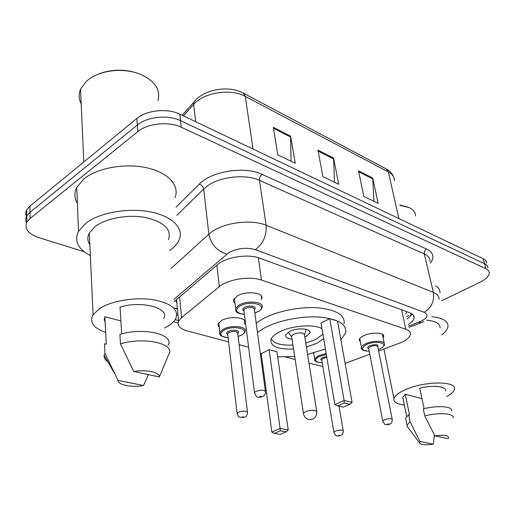 <?xml version="1.0" encoding="UTF-8"?>
<svg xmlns="http://www.w3.org/2000/svg" width="515" height="515" viewBox="0 0 515 515"><rect width="100%" height="100%" fill="white"/><g stroke="black" fill="none" stroke-linecap="round" stroke-linejoin="round"><path stroke-width="0.77" d="M219.313 327.186L218.128 325.847L217.993 324.057L221.411 320.607C229.729 315.534 247.554 317.395 244.805 322.924L244.116 324.09M313.822 353.625L313.172 353.097M235.059 303.393C233.61 302.286 233.16 300.998 233.701 299.53L237.318 295.964C246.157 290.434 264.62 292.604 261.704 298.681L260.996 299.93M360.416 342.115L359.187 339.739C359.547 338.381 361.009 337.068 363.571 335.799C371.341 331.795 385.027 332.413 383.656 336.63L383.102 337.795M378.647 350.998L401.546 342.378C406.856 339.855 409.831 337.216 410.461 334.46C410.796 332.214 409.251 330.476 405.833 329.252L261.485 280.076C249.994 275.821 227.797 279.278 219.364 286.636L181.563 317.588L178.557 321.231C177.025 325.577 179.928 328.802 187.267 330.92L228.609 341.883M175.654 300.329L176.864 302.968M345.102 363.41L369.809 354.269M308.994 363.197L322.866 366.41M239.115 344.67L248.623 347.187M285.658 357.011L295.172 359.534M408.305 324.534C411.781 322.364 413.725 320.182 414.124 317.987C414.414 315.708 412.895 313.938 409.573 312.669L259.515 258.144C248.018 253.605 225.866 257.056 217.465 264.691L174.173 301.59M412.341 314.124L407.12 319.088M84.203 251.777L38.883 237.64C28.19 233.913 24.179 228.744 26.864 222.152L30.089 218.45L137.865 131.608C147.696 123.278 168.901 121.16 181.228 127.218L485.909 268.708C488.13 269.763 489.244 271.18 489.25 272.95C488.96 276.227 485.774 279.381 479.684 282.42L441.87 300.644M26.426 216.77C25.435 214.472 25.538 212.18 26.735 209.882L29.941 206.135L136.836 118.469C146.575 110.068 167.613 107.996 179.851 114.169L483.244 258.762L484.576 263.719C486.791 264.794 487.911 266.223 487.917 268.006C487.911 266.223 486.791 264.794 484.576 263.719L180.533 120.665L484.576 263.719L485.909 268.708M136.836 118.469L137.351 125.016C147.136 116.647 168.257 114.549 180.533 120.665C168.257 114.549 147.136 116.647 137.351 125.016L30.018 212.27L137.351 125.016L137.865 131.608M26.51 222.873C25.493 220.581 25.589 218.289 26.799 215.997L30.018 212.27L26.799 215.997C25.589 218.289 25.493 220.581 26.51 222.873M176.806 314.794L177.997 315.238M177.443 309.2L174.765 308.067M273.343 127.321L277.785 154.854L295.243 163.287L290.602 136.134L273.343 127.321M291.033 161.253L290.602 136.134M358.479 170.793L363.809 196.415L378.171 203.354L372.725 178.068L358.479 170.793M373.922 201.301L372.725 178.068M317.967 150.11L322.911 176.658L338.709 184.286L333.611 158.099L317.967 150.11M334.467 182.239L333.611 158.099M483.244 258.762C485.465 259.843 486.578 261.285 486.598 263.088M399.904 205.015L407.545 206.966M399.981 205.35L408.974 207.545C413.326 209.592 415.496 212.36 415.476 215.849M431.705 316.686C442.694 317.89 448.121 321.083 447.992 326.265C447.677 329.085 445.578 331.969 441.696 334.917M435.812 285.889C438.741 287.782 440.132 290.067 439.984 292.752M404.346 405.002C396.943 404.153 393.479 402.048 393.936 398.681C394.754 395.668 398.694 392.617 405.775 389.52C425.004 380.9 457.056 380.9 454.423 389.205C453.947 391.587 451.41 394.039 446.801 396.563M426.645 320.188C435.671 321.057 440.132 323.594 440.029 327.804M408.163 427.701L407.005 426.156L407.03 425.19L410.049 421.779L408.601 414.775L409.554 415L405.254 394.31L421.959 398.623M403.174 399.318L402.794 397.496L405.254 394.31M433.289 444.155C425.203 445.288 420.601 444.831 419.48 442.778L419.95 441.458L433.289 444.155L434.402 435.008M419.95 441.458L410.049 421.779M405.981 420.079L405.601 418.238L408.601 414.775M424.128 408.652L419.712 388.226C433.031 384.814 446.705 386.289 445.481 390.814M434.834 435.825C444.651 434.583 449.17 435.394 448.391 438.246L448.076 438.651L434.834 435.825L424.798 415.927C439.398 412.174 454.674 413.378 453.219 417.955M424.798 415.927L423.272 408.859C437.814 405.093 453.052 406.374 451.623 411.034M257.455 332.439L264.401 327.965C278.377 320.446 301.52 315.83 319.442 317.047C338.226 318.965 346.968 324.199 345.668 332.748L340.879 339.874M256.219 323.253L263.12 318.727C277.012 311.124 300.026 306.509 317.871 307.816C336.585 309.824 345.308 315.174 344.046 323.871M323.652 338.683L317.021 343.241L306.406 347.059M293.569 349.073C277.791 349.485 270.24 346.312 270.922 339.559C271.862 336.997 274.534 334.538 278.943 332.188C290.814 325.66 313.538 323.819 321.939 328.615M329.748 318.585L321 323.072L334.859 404.513L344.11 400.47L329.748 318.585L337.512 321.09L352.08 402.318L349.917 404.301L344.22 402.994L337.608 405.872L343.318 407.153L349.917 404.301M325.416 349.041L307.59 354.423M294.696 356.444L277.701 356.876M261.247 353.869L260.3 353.515M269.094 349.691L261.227 353.728L271.83 432.072L280.109 428.454L269.094 349.691L276.967 351.809L288.22 429.961L286.108 431.86L280.308 430.798L274.392 433.373L280.199 434.415L286.108 431.86M344.22 402.994L344.11 400.47L352.08 402.318M280.308 430.798L280.109 428.454L288.22 429.961M274.392 433.373L271.83 432.072M337.608 405.872L334.859 404.513M322.905 334.274L315.875 339.411L305.775 343.087M304.816 337.125L306.103 336.533L309.888 333.051C311.826 328.448 296.975 327.334 289.333 331.602L285.709 334.95C285.259 337.222 287.376 338.613 292.05 339.127M292.964 345.089C281.023 345.546 273.768 343.473 271.205 338.876M316.686 411.253L304.487 335.053C303.393 332.433 299.749 332.169 293.537 334.267L291.58 336.07L291.728 337.055M97.58 74.456C103.367 71.971 109.74 70.574 116.699 70.265C124.257 69.995 131.293 71.019 137.82 73.342M81.177 103.779C78.731 99.035 78.512 94.194 80.527 89.243L86.411 81.267C93.904 74.784 103.991 71.186 116.673 70.465C125.145 70.175 132.96 71.411 140.112 74.173C154.886 80.823 160.841 89.649 157.97 100.663M90.35 255.595C77.977 249.086 74.031 240.994 78.505 231.319L86.044 223.079C99.904 212.495 128.441 207.519 150.438 211.884C172.519 216.171 184.138 228.454 179.175 239.797C177.469 243.73 174.25 247.329 169.519 250.605M77.385 203.348C74.269 198.217 74.057 192.9 76.748 187.383L84.067 178.795C97.547 167.826 125.332 162.933 146.814 167.793C168.379 172.577 179.832 185.664 175.068 197.567M105.665 332.336C93.427 328.107 89.237 322.236 93.08 314.723L99.595 308.575C111.176 300.953 134.576 296.988 152.549 299.614C171.482 303.2 179.207 309.547 175.731 318.643C174.218 321.469 171.424 324.083 167.349 326.484L164.44 328.049M89.848 244.76C87.389 241.014 87.209 237.1 89.307 233.025L95.487 226.272C106.489 218.012 128.808 214.176 146.041 217.607C164.208 222.139 171.701 229.49 168.521 239.662M107.892 361.813C105.079 359.908 103.843 357.738 104.172 355.305L104.938 353.193L104.455 343.827L106.296 344.258L104.848 316.757L120.883 320.897M105.137 322.293L104.275 319.583L104.848 316.757M143.537 385.542C131.518 387.66 118.154 385.072 117.961 380.366L143.537 385.542L148.371 374.624M117.961 380.366L104.938 353.193M121.682 333.92L120.04 307.075C142.037 300.187 170.6 308.331 163.641 318.63M133.745 371.502C146.402 369.274 159.811 372.261 159.354 376.967L133.745 371.502L120.471 343.898C144.412 336.327 176.439 344.059 168.656 354.59L159.354 376.967M120.471 343.898L119.898 334.428C143.711 326.806 175.602 334.789 167.877 345.468M405.987 313.873L406.67 311.614M175.654 308.491L177.372 308.472M406.56 316.532L408.736 315.566M401.636 309.785L405.833 329.252M179.613 296.955L181.563 317.588M216.854 265.212L219.364 286.636M258.337 257.745L261.485 280.076M408.64 326.085L420.897 321.354C427.733 317.691 428.815 314.659 424.135 312.264L255.337 249.678C246.305 247.129 237.454 248.127 228.782 252.672L173.967 299.337M171.141 268.399L208.858 234.19L212.798 231.177C225.976 222.165 252.208 219.3 266.126 225.274L433.353 292.385C437.377 294.065 439.256 296.37 438.992 299.286M176.008 207.255L199.299 184.125C211.459 171.122 244.979 165.907 262.103 174.353L426.555 249.041C424.766 250.206 424.012 251.841 424.302 253.934L433.353 292.385C434.551 301.166 431.48 307.79 424.135 312.264M255.337 249.678C263.165 243.795 266.757 235.664 266.126 225.274L259.47 180.347C245.81 173.838 220.266 176.529 207.494 185.889L203.683 189.031L208.858 234.19C211.002 244.342 216.982 250.992 226.78 254.127M426.555 249.041C433.43 252.537 434.712 257.243 430.405 263.146M429.986 261.382C430.186 258.266 428.287 255.788 424.302 253.934L259.47 180.347C259.315 177.894 260.191 175.898 262.103 174.353M181.228 127.218L179.851 114.169M30.089 218.45L29.941 206.135M199.299 184.125C201.719 184.994 203.18 186.63 203.683 189.031L176.799 215.367M175.151 319.635L178.493 320.542M418.669 322.293L421.392 322.641L423.948 321.56M412.27 314.073L410.217 314.865M195.642 100.116L193.891 102.137L193.679 104.41L183.437 115.875M182.181 115.276L193.891 102.137C203.573 89.147 228.821 85.091 243.157 93.041L245.282 96.389C230.945 88.219 203.592 92.468 193.679 104.41L195.655 121.701M394.4 180.849C394.516 177.192 392.507 174.225 388.368 171.952L386.063 168.836L243.486 93.215M398.874 218.547L388.368 171.952L245.282 96.389L253.026 149.041M318.154 151.107L333.72 159.038M358.685 171.759L372.841 178.975M273.51 128.357L290.685 137.112M291.58 336.07L303.406 413.326C303.927 416.719 305.826 418.798 309.097 419.558C314.034 419.622 316.609 417.124 316.815 412.064L315.109 410.519C312.006 410.056 308.8 410.468 305.492 411.749L303.406 413.326L303.528 414.15M361.627 348.764L361.433 347.49C361.781 346.235 363.159 345.018 365.579 343.833C372.905 340.119 385.774 340.647 384.467 344.548C384.679 345.687 383.212 347.123 380.064 348.848M378.345 349.498L379.845 348.874C391.014 343.975 376.806 339.449 366.216 344.709C360.307 348.449 361.305 350.625 369.223 351.224M368.734 348.713C367.105 347.953 367.414 346.968 369.667 345.758C375.969 343.943 378.699 344.355 377.849 346.988M392.198 419.242L377.836 346.923C377.051 345.308 374.54 345.211 370.291 346.627L368.618 348.101L368.721 348.649M382.8 421.425L382.716 420.974L384.505 419.68C388.947 418.36 391.542 418.36 392.288 419.693C391.715 424.418 390.634 423.227 389.681 424.212M387.763 424.103C387.28 424.502 387.615 424.572 388.754 424.315C389.237 423.922 388.902 423.851 387.763 424.103M235.812 310.719L235.677 308.363L239.102 305.054C247.438 299.93 264.819 301.874 262.051 307.5C262.058 308.517 260.809 309.856 258.305 311.517M254.822 312.927L257.912 311.588C269.603 305.601 250.721 299.588 239.861 306.071C234.351 310.3 235.857 313.049 244.38 314.317M243.949 310.996C242.179 309.985 242.34 308.807 244.438 307.468C249.151 304.616 258.24 306.612 254.378 309.605M265.36 391.059L254.359 309.464C253.528 306.992 250.477 306.663 245.192 308.479L243.801 309.818L243.936 310.86M254.584 393.421L254.474 392.546L255.961 391.368C261.511 389.662 264.684 389.849 265.476 391.921C265.689 393.396 264.845 394.908 262.965 396.473M259.888 396.524C259.496 397.014 259.94 397.11 261.227 396.808C261.62 396.318 261.176 396.222 259.888 396.524M314.852 360.275L314.691 358.949L318.367 355.717L326.169 353.477M326.343 354.481L319.004 356.573C313.603 360.056 314.684 362.135 322.268 362.805M321.856 360.339C320.311 359.605 320.562 358.685 322.602 357.571L326.684 356.477M326.851 357.474L323.24 358.421L321.746 359.728L321.843 360.294M333.945 432.664L333.868 432.194L335.452 431.055C339.926 429.742 342.546 429.761 343.305 431.119C342.707 435.246 342.333 434.184 340.776 435.471M339.758 435.606C340.183 435.227 339.836 435.162 338.716 435.413C338.297 435.793 338.645 435.857 339.758 435.606M220.008 334.338L219.899 332.304L223.04 329.355C230.887 324.65 247.657 326.31 245.056 331.428C244.979 332.465 243.827 333.675 241.599 335.059M238.091 336.43L241.232 335.13C252.202 329.645 233.919 324.399 223.768 330.308C218.675 334.093 220.124 336.546 228.113 337.679M227.752 334.666C226.124 333.765 226.272 332.722 228.19 331.531C232.645 328.905 241.451 330.681 237.718 333.417M247.458 411.878L237.711 333.321C236.868 331.087 233.939 330.804 228.918 332.484L227.636 333.681L227.739 334.57M237.157 413.976L237.074 413.23L238.432 412.18C243.692 410.61 246.73 410.751 247.548 412.618C247.136 415.167 246.318 416.622 245.089 416.983M243.473 417.298C243.827 416.854 243.395 416.77 242.179 417.053C241.825 417.498 242.256 417.575 243.473 417.298M176.993 309.039L177.437 309.167M176.548 299.569L178.557 321.231M383.656 336.63L383.36 335.181M261.704 298.681L261.317 295.925M244.805 322.924L244.503 320.562M413.545 315.392L414.124 317.987M26.864 222.152L26.735 209.882M173.452 321.778L178.081 323.034M408.916 327.347L420.806 322.866M386.417 169.029C389.932 170.974 392.327 173.607 393.595 176.928M406.696 416.397L402.794 397.496M419.48 442.778L407.005 426.156M407.03 425.19L405.601 418.238M393.936 398.681L383.933 349.041M309.888 333.051L309.592 331.248M304.526 334.544L306.335 329.4M291.554 336.675L288.181 332.265M113.989 372.48L104.172 355.305M93.08 314.723L89.307 233.025M78.505 231.319L76.748 187.383M83.791 161.974L80.527 89.243M359.747 338.6L361.433 347.49C360.59 349.627 363.191 350.895 369.229 351.288M378.358 349.563L380.006 348.88M368.689 348.481L382.716 420.974C384.184 423.826 385.027 424.946 385.252 424.334C386.05 424.83 387.447 424.817 389.456 424.302M384.196 343.209L382.394 334.306M234.422 298.314L235.677 308.363C236.243 311.111 234.01 312.856 244.393 314.414M254.835 313.023L258.15 311.601M243.91 310.674L254.474 392.546C256.489 399.318 259.573 396.988 262.354 396.782M321.817 360.12L333.868 432.194C335.252 435.066 336.063 436.192 336.295 435.581C336.997 436.096 338.4 436.096 340.518 435.574M343.228 430.649L339.012 406.187M322.274 362.869C316.262 362.303 313.738 360.996 314.691 358.949L313.712 352.955M227.72 334.383L237.074 413.23C238.625 418.096 238.941 416.3 239.578 417.202L244.548 417.247M228.119 337.763C221.476 336.881 218.733 335.059 219.899 332.304L218.791 322.654M238.104 336.514L241.464 335.13"/></g></svg>
